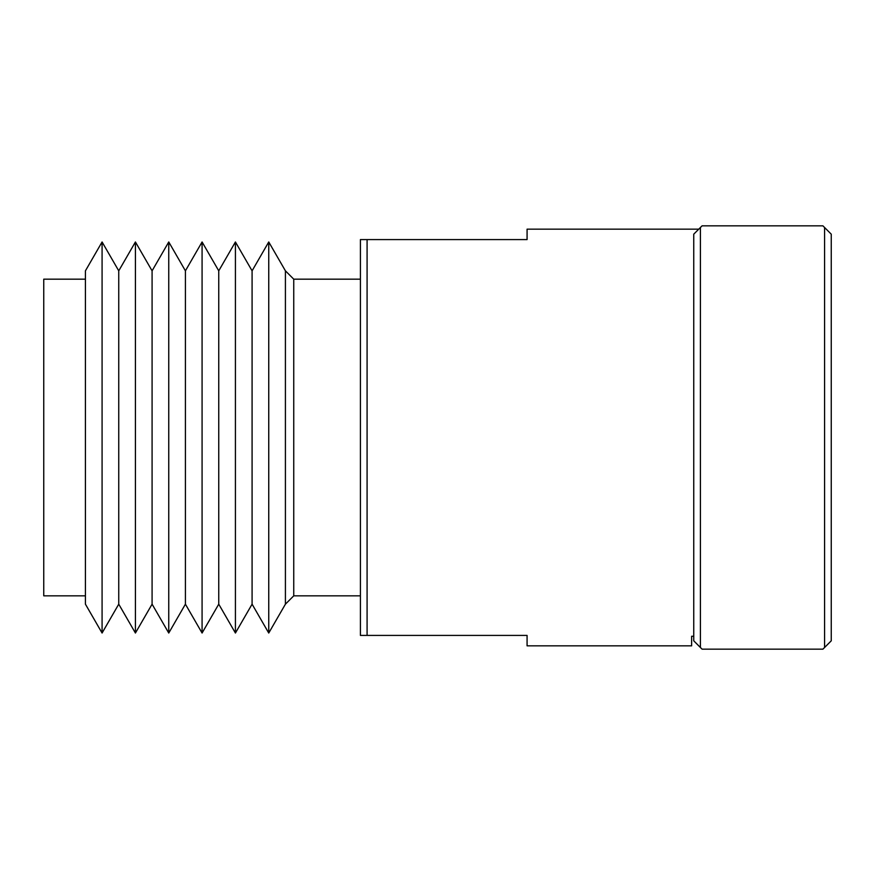<?xml version="1.0" encoding="UTF-8"?>
<svg xmlns="http://www.w3.org/2000/svg" width="875" height="875" viewBox="0 0 875 875"><rect width="100%" height="100%" fill="white"/><g stroke="black" fill="none" stroke-linecap="round" stroke-linejoin="round"><path stroke-width="1.31" d="M85.422 279.169L43.75 279.169L43.75 595.831L85.422 595.831M85.422 604.166L85.422 270.834L102.08 241.97L102.08 633.03L85.422 604.166M102.08 633.03L118.748 604.166L118.748 270.834L102.08 241.97M118.748 604.166L135.417 633.03L135.417 241.97L118.748 270.834M135.417 633.03L152.086 604.166L152.086 270.834L135.417 241.97M152.086 604.166L168.755 633.03L168.755 241.97L152.086 270.834M168.755 633.03L185.413 604.166L185.413 270.834L168.755 241.97M185.413 604.166L202.081 633.03L202.081 241.97L185.413 270.834M202.081 633.03L218.75 604.166L218.75 270.834L202.081 241.97M218.75 604.166L235.419 633.03L235.419 241.97L218.75 270.834M235.419 633.03L252.087 604.166L252.087 270.834L235.419 241.97M252.087 604.166L268.745 633.03L268.745 241.97L252.087 270.834M360.412 595.831L293.748 595.831L285.414 604.166L285.414 270.834L268.745 241.97M285.414 604.166L268.745 633.03M360.412 279.169L293.748 279.169L285.414 270.834M293.748 595.831L293.748 279.169M698.753 229.163L693.755 234.172L698.753 229.163L527.078 229.163L527.078 239.586L367.084 239.586L367.084 635.414L360.412 635.414L360.412 239.586L367.084 239.586M691.633 645.837L691.633 636.256L691.633 645.837L527.078 645.837L527.078 635.414L367.084 635.414M691.633 636.256L693.755 636.256M702.078 649.163L822.916 649.163L831.25 640.828L831.25 234.172L822.916 225.837L702.078 225.837L693.755 234.172L693.755 640.828L702.078 649.163M693.755 640.828L700.416 647.5L700.416 227.5M831.25 640.828L824.578 647.5L824.578 227.5"/></g></svg>
